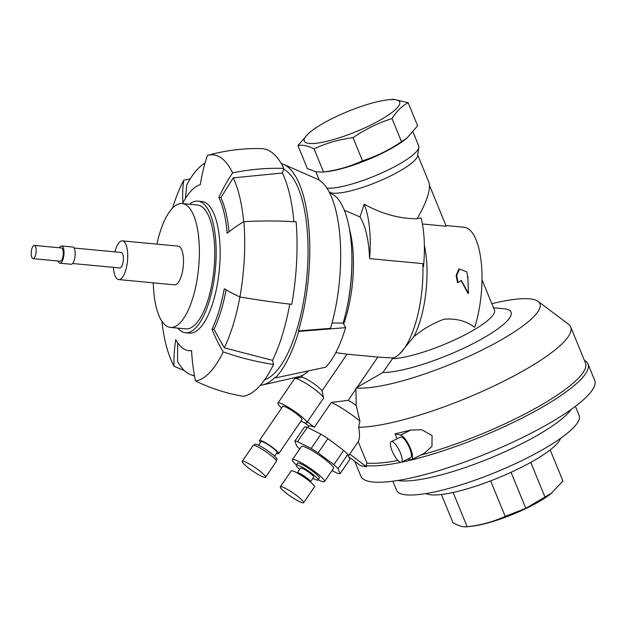 <?xml version="1.0" encoding="UTF-8"?>
<svg xmlns="http://www.w3.org/2000/svg" width="626" height="626" viewBox="0 0 626 626"><rect width="100%" height="100%" fill="white"/><g stroke="black" fill="none" stroke-linecap="round" stroke-linejoin="round"><path stroke-width="0.94" d="M228.983 231.847A83.594 30.134 -84.6 0 0 220.876 197.652L218.904 197.464A174.967 140.036 -25.7 0 1 232.645 172.878A194.404 155.6 -25.7 0 1 283.852 168.41A124.417 44.853 -84.6 0 0 261.41 148.597C243.091 148.206 225.125 150.475 207.511 155.389A113.627 40.964 -84.6 0 0 207.37 155.436A174.967 161.571 -106.2 0 0 200.304 184.631A83.594 30.134 95.4 0 0 182.948 202.847A174.967 122.978 -152.2 0 1 183.778 180.194A113.627 40.964 -84.6 0 0 172.565 208.051M232.645 172.878A113.627 40.964 -84.6 0 0 207.511 155.389M218.904 197.464A83.594 30.134 95.4 0 1 227.152 233.349A174.967 71.802 -4.6 0 1 243.866 221.659A194.404 79.776 -4.6 0 1 296.129 221.823A124.417 44.853 -84.6 0 1 291.802 304.291A194.404 40.479 10.1 0 1 239.915 296.974A113.627 40.964 -84.6 0 0 243.866 221.659M318.133 143.01A51.52 10.908 -22.3 0 0 378.542 120.99A51.52 10.908 -22.3 0 0 396.195 99.863A51.52 10.908 -22.3 0 0 387.815 99.831A51.52 10.908 -22.3 0 0 311.216 131.249A51.52 10.908 -22.3 0 0 318.133 143.01M408.144 102.703L417.628 125.818L406.963 138.049L401.469 141.672C389.2 150.052 376.21 156.422 362.493 160.78C350.317 166.477 337.328 170.209 323.532 171.962L314.049 148.839C326.232 143.143 339.214 139.418 353.009 137.657C365.107 129.363 378.104 122.993 391.986 118.549C396.563 111.295 401.947 106.013 408.144 102.703L393.191 99.229L387.815 99.831M311.216 131.249L308.595 133.315L297.929 145.537C302.46 144.661 307.835 145.764 314.049 148.839M297.929 145.537L307.413 168.66L316.083 171.798L322.367 172.127L326.936 171.618A52.49 11.111 -22.3 0 0 404.975 139.614L406.963 138.049M322.367 172.127L323.532 171.962M417.722 155.029L428.841 182.15C431.032 189.279 427.104 201.486 417.041 218.787C399.419 218.748 381.79 213.881 364.144 204.178L360.036 216.964A72.413 26.104 -84.6 0 1 369.59 258.608A67.068 24.179 -84.6 0 0 364.144 204.178M326.921 188.183A52.49 11.111 -22.3 0 0 380.819 173.371A52.49 11.111 -22.3 0 0 418.857 147.368A52.49 11.111 -22.3 0 0 418.716 145.928L413.043 132.109M362.493 160.78L353.009 137.657M401.469 141.672L391.986 118.549M183.778 180.194A194.404 136.64 -152.2 0 1 190.171 178.95M293.93 221.69A118.924 42.873 -84.6 0 0 282.396 173.011L233.216 177.87L220.876 197.652M243.663 221.776A107.891 38.898 -84.6 0 0 233.216 177.87M161.884 321.216A113.627 40.964 -84.6 0 0 174.02 366.14A194.404 160.256 151.1 0 0 184.373 370.569M174.02 366.14A174.967 144.23 151.1 0 1 175.765 339.644A83.594 30.134 95.4 0 0 188.895 350.646A83.594 30.134 95.4 0 0 191.595 350.568A174.967 162.549 81.5 0 0 195.531 380.984A194.404 180.617 81.5 0 0 243.209 396.281A124.417 44.853 -84.6 0 0 273.562 364.418L272.56 360.357L224.296 347.845L213.967 329.346L211.987 329.159A83.594 30.134 95.4 0 0 224.241 288.758A174.967 36.433 10.1 0 0 239.915 296.974M195.531 380.984A113.627 40.964 -84.6 0 0 223.255 351.882A194.404 130.216 25.8 0 0 273.562 364.418M211.987 329.159A174.967 117.195 25.8 0 0 223.255 351.882M188.895 350.646L190.867 350.834A83.594 30.134 -84.6 0 0 191.611 350.873M194.459 375.577A107.891 38.898 -84.6 0 1 191.212 374.872A107.891 38.898 -84.6 0 1 177.541 361.39L177.714 342.813M272.56 360.357A118.924 42.873 -84.6 0 0 289.783 304.064M283.852 168.41L282.396 173.011M204.992 163.112A107.891 38.898 -84.6 0 0 186.814 184.819L185.39 198.567M213.967 329.346A83.594 30.134 -84.6 0 0 226.056 289.838M224.296 347.845A107.891 38.898 -84.6 0 0 239.891 296.959M391.297 448.623A11.471 3.373 63.9 0 1 391.227 441.643A11.471 3.373 63.9 0 1 399.302 450.454A11.471 3.373 63.9 0 1 401.329 462.238A11.471 3.373 63.9 0 1 391.297 448.623M391.227 441.643L400.538 437.073A11.471 3.373 63.9 0 1 408.622 445.892A11.471 3.373 63.9 0 1 410.64 457.669L401.329 462.238A126.366 26.762 -22.3 0 0 528.422 414.788A126.366 26.762 -22.3 0 0 587.994 363.996A126.366 26.762 -22.3 0 0 584.426 360.404M242.246 461.362L253.092 445.485A14.093 2.097 34.3 0 1 265.909 451.706A14.093 2.097 34.3 0 1 276.363 461.385L265.518 477.262A14.093 2.097 34.3 0 1 248.882 468.287A14.093 2.097 34.3 0 1 242.246 461.362A14.093 2.097 34.3 0 1 255.064 467.575A14.093 2.097 34.3 0 1 265.518 477.262M254.015 445.336L254.735 444.28A13.412 1.995 34.3 0 1 266.934 450.204A13.412 1.995 34.3 0 1 276.888 459.414L276.168 460.47M276.551 453.357A11.667 1.737 -145.7 0 0 278.695 453.662L302.006 419.537A11.667 1.737 -145.7 0 0 294.971 412.659A11.667 1.737 -145.7 0 0 283.625 406.274A11.667 1.737 -145.7 0 0 282.749 406.376L259.43 440.508A11.667 1.737 -145.7 0 0 260.494 442.394M278.695 453.662A11.667 1.737 -145.7 0 0 271.661 446.792A11.667 1.737 -145.7 0 0 260.314 440.407A11.667 1.737 -145.7 0 0 259.43 440.508M274.611 456.197L277.091 452.567A9.719 1.448 -145.7 0 0 271.23 446.839A9.719 1.448 -145.7 0 0 261.77 441.518A9.719 1.448 -145.7 0 0 261.034 441.604L258.561 445.227M300.918 421.134A17.497 2.606 -145.7 0 0 306.826 422.824A17.497 2.606 -145.7 0 0 296.27 412.511A17.497 2.606 -145.7 0 0 279.251 402.933A17.497 2.606 -145.7 0 0 277.928 403.089A17.497 2.606 -145.7 0 0 281.653 407.98M467.841 277.169L466.785 271.856L459.507 269.078L456.73 275.534L458.068 282.623L461.276 280.432L468.459 293.43L467.841 277.169L467.309 277.06L468.013 277.208M458.068 282.623L457.504 282.506L456.143 275.448L458.913 268.953L459.507 269.078M468.256 277.287L467.434 277.091M468.459 293.43L467.912 293.32L461.002 280.409M411.579 459.594L424.185 453.412L431.979 446.354L432.081 435.547L421.885 429.772L410.852 430.046L395.061 433.834L400.585 435.078A13.608 3.999 63.9 0 1 409.85 447.042A13.608 3.999 63.9 0 1 411.579 459.594A13.608 3.999 63.9 0 1 410.679 459.687L407.667 459.132M422.401 223.983L446.228 226.236L429.514 185.484M306.826 422.824L307.256 422.19A17.497 2.606 -145.7 0 0 307.327 421.861L314.377 427.245L331.295 402.479L348.252 400.327L355.928 389.09L356.061 387.924L382.893 372.509L392.494 358.651L392.259 357.955L394.302 357.516A72.413 26.104 -84.6 0 0 399.865 353.682L413.856 336.741A65.127 23.483 -84.6 0 0 424.373 245.314M417.041 218.787L421.11 217.973A67.068 24.179 -84.6 0 1 423.466 266.707L422.847 263.64A72.413 26.104 -84.6 0 1 399.865 353.682M329.065 191.83L329.276 191.986A48.116 10.188 -22.3 0 0 331.67 192.941A48.116 10.188 -22.3 0 0 380.811 180.437A48.116 10.188 -22.3 0 0 417.612 155.757L418.857 147.368M369.59 258.608L422.847 263.64M348.792 456.784L360.294 465.564L366.5 466.839L366.007 465.627L366.961 463.052L358.213 441.721C359.778 438.709 359.927 433.888 358.651 427.276L359.919 421.157L356.21 405.46L355.928 389.09M348.471 455.994L349.738 454.132A24.79 3.686 -145.7 0 0 349.777 454.069L366.5 466.839M349.777 454.069L358.213 441.721M307.327 421.861L323.595 398.05A17.497 2.606 34.3 0 0 323.579 397.94A17.497 2.606 34.3 0 0 311.904 387.306A17.497 2.606 34.3 0 0 295.949 378.487A17.497 2.606 34.3 0 0 295.01 378.433A17.497 2.606 34.3 0 0 294.627 378.644L277.928 403.089M357.235 387.181L377.799 357.078L347.047 354.175L322.022 390.812L323.556 397.839M304.291 422.628L308.853 426.11L307.82 427.613M314.377 427.245A24.79 3.686 -145.7 0 0 308.853 426.11M331.295 402.479A24.79 3.686 34.3 0 1 359.919 421.157M413.856 336.741C422.456 329.409 432.488 323.572 443.936 319.229C455.806 318.196 466.073 320.888 474.743 327.296A65.127 23.483 -84.6 0 0 481.198 262.036A65.127 23.483 -84.6 0 0 463.96 227.23L445.939 225.532M392.494 358.651A60.268 12.763 -22.3 0 0 457.52 338.541A60.268 12.763 -22.3 0 0 494.438 310.066L481.997 279.728M354.77 461.346L360.873 476.245A126.366 26.762 -22.3 0 0 372.713 481.981A126.366 26.762 -22.3 0 0 509.548 443.678A126.366 26.762 -22.3 0 0 594.7 380.342L587.994 363.996M366.007 465.627A126.366 26.762 -22.3 0 0 400.797 462.348M355.678 462.043A126.366 26.762 -22.3 0 0 357.023 463.068M346.608 309.549A81.458 29.367 -84.6 0 0 351.843 254.086M343.651 323.971A72.413 26.104 -84.6 0 0 349.457 229.171M382.893 372.509A74.846 15.846 -22.3 0 0 476.057 342.07A74.846 15.846 -22.3 0 0 503.727 308.72L493.491 307.765M348.252 400.327A12.637 1.878 34.3 0 1 356.21 405.46M377.799 357.078L392.259 357.955M295.01 378.433L301.63 377.259A12.637 1.878 34.3 0 1 311.951 382.384A12.637 1.878 34.3 0 1 322.022 390.812M335.779 352.641L347.047 354.175M356.061 387.924A104.777 22.184 -22.3 0 0 475.353 353.322A104.777 22.184 -22.3 0 0 538.094 301.372A104.777 22.184 -22.3 0 0 491.84 303.727M358.651 427.276A124.417 26.347 -22.3 0 0 493.147 386.375A124.417 26.347 -22.3 0 0 570.693 326.936A124.417 26.347 -22.3 0 0 568.541 324.26L538.094 301.372M366.961 463.052A124.417 26.347 -22.3 0 0 397.886 460.462M420.742 455.102A124.417 26.347 -22.3 0 0 536.247 407.87A124.417 26.347 -22.3 0 0 585.474 362.978L570.693 326.936M344.3 210.18L360.036 216.964M397.087 438.771L395.061 433.834M550.184 449.883L562.954 481.018L550.708 493.906A52.975 11.221 157.7 0 1 525.472 508.758A52.975 11.221 157.7 0 1 471.941 526.216L467.16 526.74C463.185 527.303 458.435 525.91 452.911 522.577L441.4 494.501M552.101 492.803L525.801 508.32L505.213 516.38C493.327 521.794 480.651 525.245 467.16 526.74L453.107 492.466M545.09 497.341L530.746 462.371M525.801 508.32L511.035 472.301M505.213 516.38L490.643 480.87M425.946 493.562A73.876 15.642 -22.3 0 0 515.464 470.228A73.876 15.642 -22.3 0 0 560.528 438.364M575.411 406.321L579.16 415.468A98.658 20.893 157.7 0 1 518.954 461.988A98.658 20.893 157.7 0 1 396.602 490.338L392.846 481.198M571.264 409.365A98.658 20.893 157.7 0 1 513.187 447.926A98.658 20.893 157.7 0 1 397.94 480.455M297.045 472.873A9.719 1.448 34.3 0 1 310.519 482.075M296.505 472.591L297.718 472.7A7.974 1.189 34.3 0 1 304.572 476.323A7.974 1.189 34.3 0 1 310.426 481.386L310.981 482.474M297.405 472.677L300.574 468.045A7.974 1.189 34.3 0 1 307.82 471.558A7.974 1.189 34.3 0 1 313.736 477.035L310.574 481.668M299.69 469.336A13.216 1.964 34.3 0 1 296.239 465.079A13.216 1.964 34.3 0 1 308.266 470.916A13.216 1.964 34.3 0 1 318.071 479.993A13.216 1.964 34.3 0 1 312.851 478.327M318.071 479.993L319.37 478.092A13.216 1.964 -145.7 0 0 311.396 470.298A13.216 1.964 -145.7 0 0 298.539 463.06A13.216 1.964 -145.7 0 0 297.538 463.177L296.239 465.079M280.331 486.809L291.176 470.94A14.093 2.097 34.3 0 1 304.001 477.153A14.093 2.097 34.3 0 1 314.455 486.84L303.61 502.709A14.093 2.097 34.3 0 1 292.569 497.678A14.093 2.097 34.3 0 1 280.331 486.809A14.093 2.097 34.3 0 1 293.156 493.03A14.093 2.097 34.3 0 1 303.61 502.709M332.015 470.603L337.359 473.272A28.186 4.194 34.3 0 0 340.106 473.694L338.056 468.678L347.813 454.39L349.864 459.414L340.106 473.694M343.611 450.407L333.854 464.695L318.141 452.864L327.907 438.576L343.611 450.407A28.186 4.194 34.3 0 1 347.813 454.39M320.958 434.17L311.2 448.451L297.546 441.643L307.303 427.355L320.958 434.17A28.186 4.194 34.3 0 1 327.907 438.576M307.303 427.355A28.186 4.194 34.3 0 0 304.565 426.932L294.799 441.213L296.857 446.236A28.186 4.194 34.3 0 0 299.69 448.998M296.341 464.93A19.437 2.895 34.3 0 1 292.405 459.664A19.437 2.895 34.3 0 1 310.089 468.248A19.437 2.895 34.3 0 1 324.511 481.597A19.437 2.895 34.3 0 1 318.172 479.837M292.405 459.664L301.403 446.495A19.437 2.895 34.3 0 1 319.088 455.071A19.437 2.895 34.3 0 1 333.509 468.42L324.511 481.597M294.799 441.213A28.186 4.194 34.3 0 1 297.546 441.643M333.854 464.695A28.186 4.194 34.3 0 1 338.056 468.678M311.2 448.451A28.186 4.194 34.3 0 1 318.141 452.864M283.586 169.231A106.921 38.546 95.4 0 1 306.873 276.543A106.921 38.546 95.4 0 1 264.618 379.833M332.03 323.039L343.142 323.016L345.607 327.664A95.653 34.485 -84.6 0 1 325.739 367.188L275.338 377.94A112.594 40.596 -84.6 0 0 298.727 331.42L298.453 330.904L330.528 328.337A99.988 36.05 95.4 0 0 317.155 179.059L283.523 164.325A111.577 40.228 95.4 0 1 298.453 330.904M345.607 327.664L298.727 331.42M275.338 377.94L275.276 377.008A111.577 40.228 95.4 0 1 262.693 384.935A111.577 40.228 95.4 0 1 260.322 385.295M343.142 323.016A86.513 31.19 -84.6 0 0 330.058 193.317L329.785 193.238M308.54 370.858A99.988 36.05 95.4 0 1 298.485 376.758L262.693 384.935M281.262 163.527A111.577 40.228 95.4 0 1 283.523 164.325M189.482 204.248A66.098 23.827 95.4 0 1 197.863 201.134L201.838 201.509A66.098 23.827 95.4 0 1 219.35 269.556A66.098 23.827 95.4 0 1 189.412 333.118L185.437 332.742A66.098 23.827 95.4 0 1 177.792 328.118M197.863 201.134A66.098 23.827 95.4 0 1 215.375 269.18A66.098 23.827 95.4 0 1 185.437 332.742M156.923 244.132A62.209 22.426 95.4 0 1 182.158 203.56L197.503 205.007A62.209 22.426 95.4 0 1 213.982 269.047A62.209 22.426 95.4 0 1 185.805 328.877L170.46 327.421A62.209 22.426 95.4 0 1 153.268 282.842M182.158 203.56A62.209 22.426 95.4 0 1 198.638 267.599A62.209 22.426 95.4 0 1 170.46 327.421M118.697 279.579L174.482 284.846A19.437 7.011 -84.6 0 0 183.246 266.527A19.437 7.011 -84.6 0 0 178.402 246.175A19.437 7.011 -84.6 0 0 178.136 246.135L122.352 240.869A19.437 7.011 95.4 0 1 127.501 260.885A19.437 7.011 95.4 0 1 118.697 279.579A19.437 7.011 95.4 0 1 118.424 279.54A19.437 7.011 95.4 0 1 113.4 267.365M114.863 251.879A19.437 7.011 95.4 0 1 122.352 240.869M74.056 248.029L121.256 252.481A7.778 2.801 95.4 0 1 123.314 260.486A7.778 2.801 95.4 0 1 119.793 267.967A7.778 2.801 95.4 0 1 119.683 267.951M59.454 247.771A8.654 3.122 95.4 0 1 61.63 245.971L72.772 247.027A8.654 3.122 95.4 0 1 75.151 252.771A8.654 3.122 95.4 0 1 73.477 262.161A8.654 3.122 95.4 0 1 71.145 264.25L60.002 263.202A8.654 3.122 95.4 0 1 58.202 261.026M61.63 245.971A8.654 3.122 95.4 0 1 64.001 251.722A8.654 3.122 95.4 0 1 62.326 261.112A8.654 3.122 95.4 0 1 60.002 263.202M34.313 245.4L61.442 247.959A6.659 2.402 95.4 0 1 63.265 252.38A6.659 2.402 95.4 0 1 61.974 259.61A6.659 2.402 95.4 0 1 60.19 261.214L33.061 258.655A6.659 2.402 95.4 0 1 31.3 251.801A6.659 2.402 95.4 0 1 34.313 245.4A6.659 2.402 95.4 0 1 36.144 249.821A6.659 2.402 95.4 0 1 34.853 257.043A6.659 2.402 95.4 0 1 33.061 258.655M410.852 430.046L400.585 435.078M315.84 171.743L319.307 180.218M191.212 374.872L194.537 376.007M323.298 396.555L323.579 397.94M303.007 374.99L301.435 377.298M119.793 267.967L72.593 263.507"/></g></svg>
